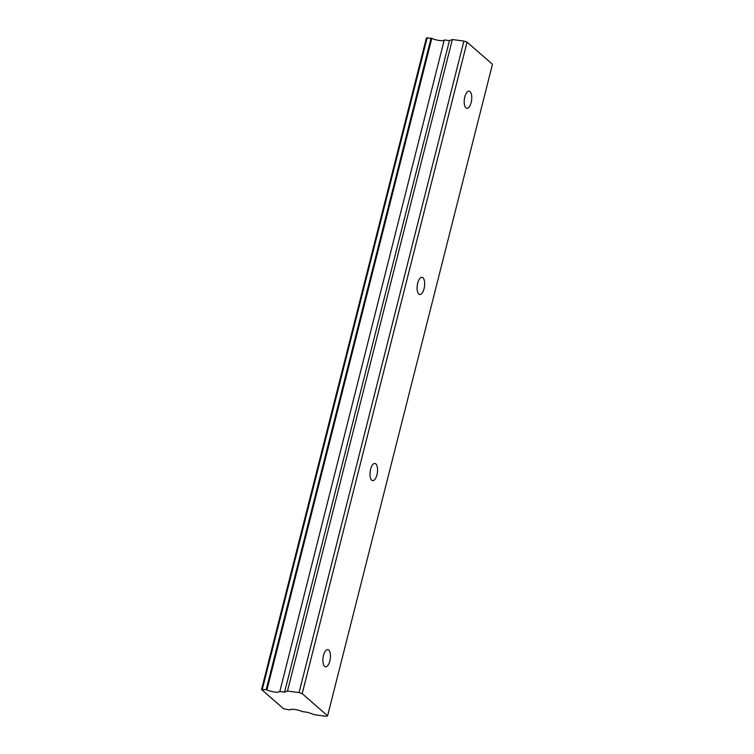 <?xml version="1.0" encoding="UTF-8"?>
<svg xmlns="http://www.w3.org/2000/svg" width="754" height="754" viewBox="0 0 754 754"><rect width="100%" height="100%" fill="white"/><g stroke="black" fill="none" stroke-linecap="round" stroke-linejoin="round"><path stroke-width="1.13" d="M471.165 102.516A8.662 3.647 97.5 0 0 469.111 91.159A8.662 3.647 97.5 0 0 464.803 96.983A8.662 3.647 97.5 0 0 466.858 108.34A8.662 3.647 97.5 0 0 471.165 102.516M329.856 660.966A8.662 3.647 97.5 0 0 327.811 649.609A8.662 3.647 97.5 0 0 323.504 655.433A8.662 3.647 97.5 0 0 325.549 666.781A8.662 3.647 97.5 0 0 329.856 660.966M376.953 474.813A8.662 3.647 97.5 0 0 374.908 463.456A8.662 3.647 97.5 0 0 370.6 469.28A8.662 3.647 97.5 0 0 372.646 480.637A8.662 3.647 97.5 0 0 376.953 474.813M424.059 288.669A8.662 3.647 97.5 0 0 422.014 277.312A8.662 3.647 97.5 0 0 417.707 283.136A8.662 3.647 97.5 0 0 419.752 294.484A8.662 3.647 97.5 0 0 424.059 288.669M261.534 689.514L426.396 38.002L431.062 38.209L266.2 689.731L261.534 689.514L283.683 708.807L289.875 709.929A7.917 1.932 14.2 0 1 294.607 709.448A7.917 1.932 14.2 0 1 302.326 711.569L307.821 712.389L314.71 714.773L326.284 716.3L327.604 715.8L302.194 693.661L467.056 42.149L492.466 64.279L327.604 715.8M302.194 693.661L299.065 692.577L287.481 691.06L284.588 692.153L279.819 691.522L444.238 40.047A7.917 1.932 14.2 0 1 439.507 40.528A7.917 1.932 14.2 0 1 431.788 38.407L431.062 38.209M444.681 40L449.441 40.631L452.343 39.538L463.917 41.065L467.056 42.149M299.065 692.577L463.917 41.065M444.238 40.047L279.819 691.522M279.376 691.569A7.917 1.932 14.2 0 1 274.644 692.049A7.917 1.932 14.2 0 1 266.925 689.929L431.788 38.407M266.2 689.731L266.925 689.929M287.481 691.06L452.343 39.538M427.188 37.7L262.326 689.222M284.588 692.153L449.441 40.631"/></g></svg>
